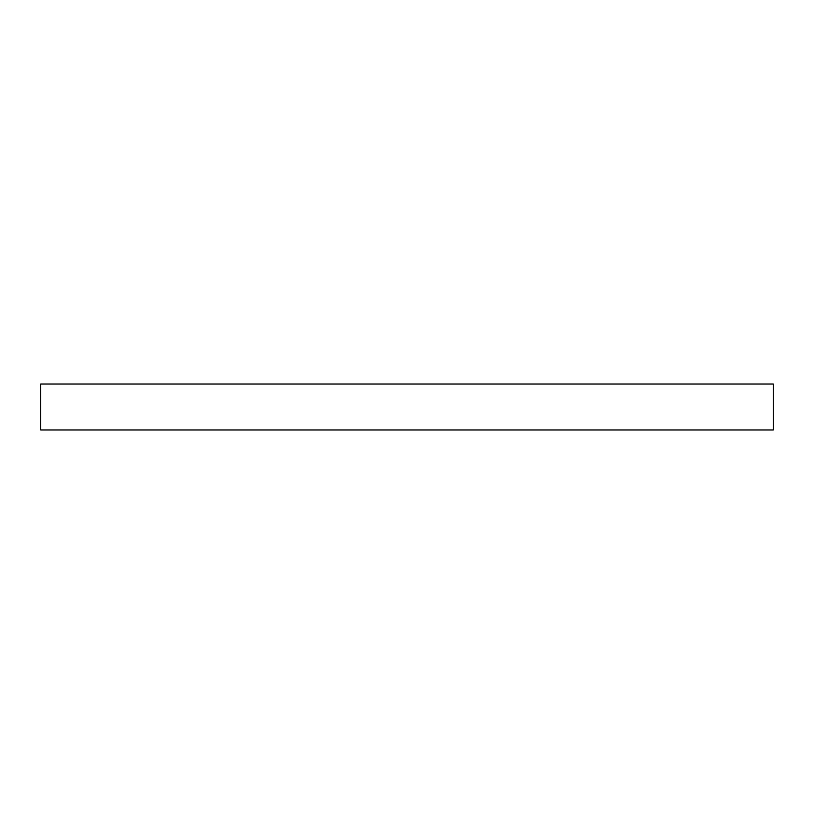 <?xml version="1.0" encoding="UTF-8"?>
<svg xmlns="http://www.w3.org/2000/svg" width="814" height="814" viewBox="0 0 814 814"><rect width="100%" height="100%" fill="white"/><g stroke="black" fill="none" stroke-linecap="round" stroke-linejoin="round"><path stroke-width="1.22" d="M773.3 384.025L40.7 384.025L773.3 384.025L773.3 429.975L40.7 429.975L773.3 429.975M40.7 429.975L40.7 384.025"/></g></svg>
